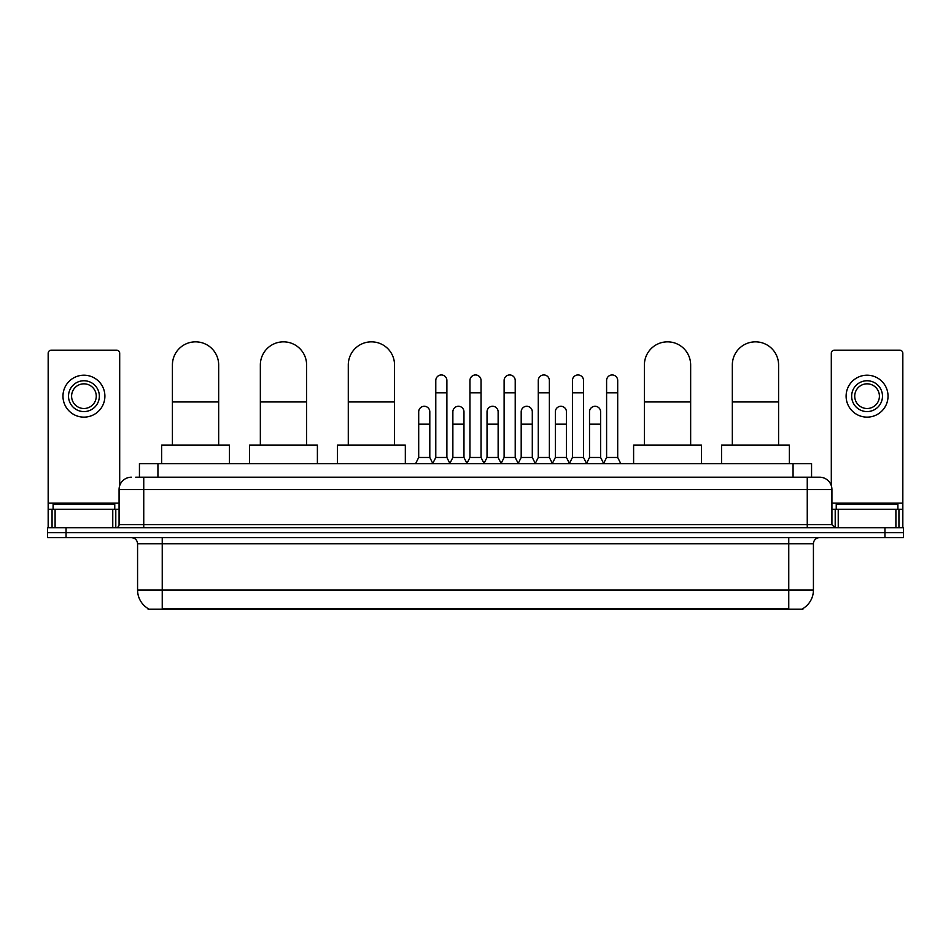 <?xml version="1.0" encoding="UTF-8"?>
<svg xmlns="http://www.w3.org/2000/svg" width="951" height="951" viewBox="0 0 951 951"><rect width="100%" height="100%" fill="white"/><g stroke="black" fill="none" stroke-linecap="round" stroke-linejoin="round"><path stroke-width="1.43" d="M139.44 477.2L139.44 463.624L811.56 463.624L811.56 477.2M802.941 608.557L802.941 609.163L148.059 609.163L148.059 608.557M148.249 608.664A21.588 21.588 0 0 1 137.574 590.036L162.241 590.036L162.241 608.664L788.759 608.664L788.759 590.036L813.426 590.036L813.426 543.794A6.17 6.17 0 0 1 819.584 537.624M137.574 590.036L137.574 543.794C137.217 540.049 135.161 537.993 131.416 537.624M802.751 608.664A21.588 21.588 0 0 0 813.426 590.036M66.047 527.757L903.45 527.757L903.45 532.691L47.55 532.691L47.55 537.624L66.047 537.624L66.047 532.691L47.55 532.691L47.55 527.757L66.047 527.757L66.047 532.691L903.45 532.691L903.45 537.624L66.047 537.624M136.017 477.2L819.584 477.2A12.327 12.327 0 0 1 831.923 489.527L831.923 524.679L835.002 527.757M135.731 477.2L143.744 477.2L143.744 489.527L119.077 489.527L119.077 524.679A3.079 3.079 0 0 1 115.998 527.757M131.416 477.2A12.327 12.327 0 0 0 119.077 489.527M831.923 489.527L807.256 489.527L807.256 477.2L819.584 477.2M114.762 509.26L114.762 504.327L53.101 504.327L53.101 509.26M112.765 527.757L112.765 509.26L55.099 509.26L55.099 527.757M119.695 485.676L119.695 353.249A3.079 3.079 0 0 0 116.616 350.17L51.247 350.17A3.079 3.079 0 0 0 48.168 353.249L48.168 509.26L55.099 509.26M112.765 509.26L119.077 509.26M48.168 527.757L48.168 509.26M83.938 380.757A15.418 15.418 0 0 0 68.52 396.175A15.418 15.418 0 0 0 83.938 411.581A15.418 15.418 0 0 0 99.344 396.175A15.418 15.418 0 0 0 83.938 380.757M83.938 383.835A12.327 12.327 0 0 0 71.598 396.175A12.327 12.327 0 0 0 83.938 408.502A12.327 12.327 0 0 0 96.265 396.175A12.327 12.327 0 0 0 83.938 383.835M83.938 417.132A20.97 20.97 0 0 0 104.895 396.175A20.97 20.97 0 0 0 83.938 375.205A20.97 20.97 0 0 0 62.968 396.175A20.97 20.97 0 0 0 83.938 417.132M897.899 509.26L897.899 504.327L836.238 504.327L836.238 509.26M172.416 445.127L172.416 364.97A23.121 23.121 0 0 1 195.549 341.837A23.121 23.121 0 0 1 218.671 364.97A23.121 23.121 0 0 0 195.549 341.837M218.671 445.127L218.671 364.97M229.464 463.624L229.464 445.127L161.634 445.127L161.634 463.624M260.348 445.127L260.348 364.97A23.121 23.121 0 0 1 283.481 341.837A23.121 23.121 0 0 1 306.602 364.97A23.121 23.121 0 0 0 283.481 341.837M306.602 445.127L306.602 364.97M317.396 463.624L317.396 445.127L249.566 445.127L249.566 463.624M348.292 445.127L348.292 364.97A23.121 23.121 0 0 1 371.413 341.837A23.121 23.121 0 0 1 394.534 364.97A23.121 23.121 0 0 0 371.413 341.837M394.534 445.127L394.534 364.97M405.328 463.624L405.328 445.127L337.498 445.127L337.498 463.624M644.398 445.127L644.398 364.97A23.121 23.121 0 0 1 667.519 341.837A23.121 23.121 0 0 1 690.652 364.97A23.121 23.121 0 0 0 667.519 341.837M690.652 445.127L690.652 364.97M701.434 463.624L701.434 445.127L633.604 445.127L633.604 463.624M732.329 445.127L732.329 364.97A23.121 23.121 0 0 1 755.451 341.837A23.121 23.121 0 0 1 778.584 364.97A23.121 23.121 0 0 0 755.451 341.837M778.584 445.127L778.584 364.97M789.366 463.624L789.366 445.127L721.536 445.127L721.536 463.624M432.705 463.624L435.784 457.467L446.887 457.467L449.966 463.624M446.887 457.467L446.887 380.507A5.551 5.551 0 0 0 441.335 374.956A5.551 5.551 0 0 1 441.692 374.967M435.784 457.467L435.784 392.834L446.887 392.834M435.784 392.834L435.784 380.507A5.551 5.551 0 0 1 441.335 374.956M466.87 463.624L469.949 457.467L481.051 457.467L484.13 463.624M481.051 457.467L481.051 380.507A5.551 5.551 0 0 0 475.5 374.956A5.551 5.551 0 0 1 475.845 374.967M469.949 457.467L469.949 392.834L481.051 392.834M469.949 392.834L469.949 380.507A5.551 5.551 0 0 1 475.5 374.956M501.034 463.624L504.113 457.467L515.216 457.467L518.295 463.624M515.216 457.467L515.216 380.507A5.551 5.551 0 0 0 509.665 374.956A5.551 5.551 0 0 1 510.009 374.967M504.113 457.467L504.113 392.834L515.216 392.834M504.113 392.834L504.113 380.507A5.551 5.551 0 0 1 509.665 374.956M535.187 463.624L538.278 457.467L549.369 457.467L552.46 463.624M549.369 457.467L549.369 380.507A5.551 5.551 0 0 0 543.829 374.956A5.551 5.551 0 0 1 544.174 374.967M538.278 457.467L538.278 392.834L549.369 392.834M538.278 392.834L538.278 380.507A5.551 5.551 0 0 1 543.829 374.956M569.352 463.624L572.431 457.467L583.534 457.467L586.624 463.624M583.534 457.467L583.534 380.507A5.551 5.551 0 0 0 577.982 374.956A5.551 5.551 0 0 1 578.339 374.967M572.431 457.467L572.431 392.834L583.534 392.834M572.431 392.834L572.431 380.507A5.551 5.551 0 0 1 577.982 374.956M603.516 463.624L606.595 457.467L617.698 457.467L620.777 463.624M617.698 457.467L617.698 380.507A5.551 5.551 0 0 0 612.147 374.956A5.551 5.551 0 0 1 612.492 374.967M606.595 457.467L606.595 392.834L617.698 392.834M606.595 392.834L606.595 380.507A5.551 5.551 0 0 1 612.147 374.956M415.623 463.624L418.702 457.467L429.804 457.467L432.8 463.446M429.804 457.467L429.804 411.831A5.551 5.551 0 0 0 424.61 406.291A5.551 5.551 0 0 1 429.804 411.831M418.702 457.467L418.702 424.17L429.804 424.17M418.702 424.17L418.702 411.831A5.551 5.551 0 0 1 424.61 406.291M449.882 463.446L452.866 457.467L463.969 457.467L466.965 463.446M463.969 457.467L463.969 411.831A5.551 5.551 0 0 0 458.762 406.291A5.551 5.551 0 0 1 463.969 411.831M452.866 457.467L452.866 424.17L463.969 424.17M452.866 424.17L452.866 411.831A5.551 5.551 0 0 1 458.762 406.291M484.035 463.446L487.031 457.467L498.134 457.467L501.118 463.446M498.134 457.467L498.134 411.831A5.551 5.551 0 0 0 492.927 406.291A5.551 5.551 0 0 1 498.134 411.831M487.031 457.467L487.031 424.17L498.134 424.17M487.031 424.17L487.031 411.831A5.551 5.551 0 0 1 492.927 406.291M518.2 463.446L521.196 457.467L532.298 457.467L535.282 463.446M532.298 457.467L532.298 411.831A5.551 5.551 0 0 0 527.092 406.291A5.551 5.551 0 0 1 532.298 411.831M521.196 457.467L521.196 424.17L532.298 424.17M521.196 424.17L521.196 411.831A5.551 5.551 0 0 1 527.092 406.291M552.365 463.446L555.36 457.467L566.451 457.467L569.447 463.446M566.451 457.467L566.451 411.831A5.551 5.551 0 0 0 561.256 406.291A5.551 5.551 0 0 1 566.451 411.831M555.36 457.467L555.36 424.17L566.451 424.17M555.36 424.17L555.36 411.831A5.551 5.551 0 0 1 561.256 406.291M586.529 463.446L589.513 457.467L600.616 457.467L603.612 463.446M600.616 457.467L600.616 411.831A5.551 5.551 0 0 0 595.421 406.291A5.551 5.551 0 0 1 600.616 411.831M589.513 457.467L589.513 424.17L600.616 424.17M589.513 424.17L589.513 411.831A5.551 5.551 0 0 1 595.421 406.291M895.901 527.757L895.901 509.26L838.235 509.26L838.235 527.757M895.901 509.26L902.832 509.26L902.832 353.249A3.079 3.079 0 0 0 899.753 350.17L834.384 350.17A3.079 3.079 0 0 0 831.305 353.249L831.305 485.676M831.923 509.26L838.235 509.26M902.832 509.26L902.832 527.757M867.062 380.757A15.418 15.418 0 0 0 851.656 396.175A15.418 15.418 0 0 0 867.062 411.581A15.418 15.418 0 0 0 882.48 396.175A15.418 15.418 0 0 0 867.062 380.757M867.062 383.835A12.327 12.327 0 0 0 854.735 396.175A12.327 12.327 0 0 0 867.062 408.502A12.327 12.327 0 0 0 879.402 396.175A12.327 12.327 0 0 0 867.062 383.835M867.062 417.132A20.97 20.97 0 0 0 888.032 396.175A20.97 20.97 0 0 0 867.062 375.205A20.97 20.97 0 0 0 846.105 396.175A20.97 20.97 0 0 0 867.062 417.132M786.287 609.163L786.287 608.557M164.713 609.163L164.713 608.557M157.937 477.2L157.937 463.624M793.063 477.2L793.063 463.624M788.759 537.624L788.759 543.794L137.574 543.794M813.426 543.794L788.759 543.794L788.759 590.036L162.241 590.036L162.241 537.624M884.953 537.624L884.953 527.757M143.744 527.757L143.744 524.679L831.923 524.679M119.077 524.679L143.744 524.679L143.744 489.527L807.256 489.527L807.256 527.757M119.077 503.091L48.168 503.091M115.796 509.26L115.796 527.757M48.216 509.26L48.216 527.757M52.067 527.757L52.067 509.26M172.416 401.964L218.671 401.964M260.348 401.964L306.602 401.964M348.292 401.964L394.534 401.964M644.398 401.964L690.652 401.964M732.329 401.964L778.584 401.964M902.832 503.091L831.923 503.091M902.784 527.757L902.784 509.26M898.933 509.26L898.933 527.757M835.204 527.757L835.204 509.26"/></g></svg>
